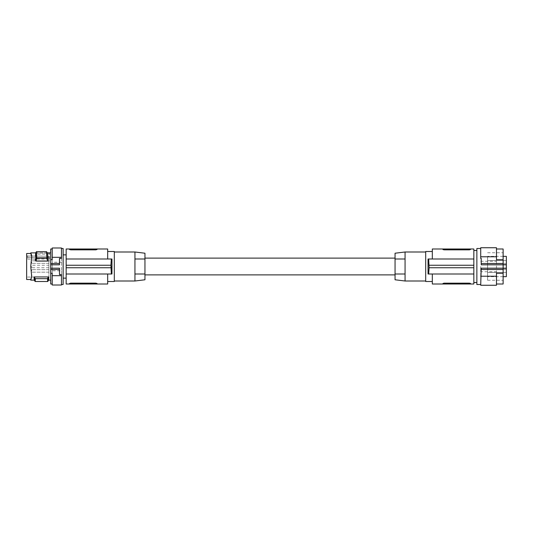 <?xml version="1.0" encoding="UTF-8"?>
<svg xmlns="http://www.w3.org/2000/svg" width="533" height="533" viewBox="0 0 533 533"><rect width="100%" height="100%" fill="white"/><g stroke="black" fill="none" stroke-linecap="round" stroke-linejoin="round"><path stroke-width="0.4" stroke-dasharray="2.67 2" d="M395.053 274.881L395.053 258.119L395.053 274.881M144.949 274.881L144.949 258.119L144.949 274.881M144.949 253.222L144.949 279.778M114.309 266.5L114.309 251.996L114.309 266.5M134.942 251.996L134.942 281.004M114.309 281.504L114.309 251.496M107.686 248.991L107.686 258.998L66.165 258.998L107.686 258.998L107.686 251.496L107.686 258.998L111.963 258.998L111.337 258.998L110.911 267.753L66.165 267.753L110.911 267.753M111.337 274.002L66.165 274.002L111.963 274.002L111.337 274.002L111.017 267.753L66.165 267.753L66.165 274.002L107.686 274.002L107.686 284.009M66.165 248.991L66.165 265.247L111.017 265.247L66.165 265.247L66.165 267.753M69.543 248.991L69.543 249.484L69.543 248.991L97.053 248.991L97.053 249.484L97.053 248.991M70.676 249.837L95.807 249.837L95.807 248.991M66.165 258.998L111.337 258.998M107.686 258.998L111.963 258.998L111.644 266.986M107.686 274.002L111.963 274.002M70.796 284.009L70.796 283.163L95.807 283.163L95.807 284.009L69.543 284.009L69.563 283.463M97.053 284.009L97.053 283.516L97.053 284.009L95.807 284.009M66.165 274.002L66.165 284.009M66.165 258.278L66.165 278.133L66.165 258.278M66.165 265.247L110.911 265.247M63.141 258.278L63.141 278.133L63.141 258.278M63.141 284.509L63.141 248.491M52.214 247.992L52.214 270.771L61.468 270.771L61.468 258.432M59.469 258.432L59.469 264.814M52.214 270.771L52.214 285.008M52.214 259.724L52.214 273.276M50.715 248.991L50.715 284.009M50.715 262.969L50.715 280.131L50.715 262.969M31.547 277.313L30.747 266.5L31.627 274.735L30.767 266.5L31.627 258.265L30.747 266.5L31.654 256.08M31.614 255.547L31.56 255.16M30.747 252.875L30.767 253.495M35.631 253.035L47.377 253.035M49.642 254.148L35.391 254.148L35.105 261.077L49.356 261.077L49.642 254.148L48.849 252.902L48.63 258.205L49.356 261.077M31.634 258.072L31.667 256.859M31.207 253.908L31.547 255.68M31.594 256.047L31.64 257.306M31.64 275.694L31.634 274.928M31.667 276.141L30.747 280.125M31.22 278.493L31.36 278.126M26.65 253.495L26.65 279.505M26.65 273.975L26.65 255.927L26.65 273.975M27.649 256.04L48.909 256.226L27.649 255.933L27.649 259.125L27.649 256.04M48.909 256.226L48.909 276.88L48.909 256.226M48.909 270.924L48.909 269.671L48.909 270.924M48.909 262.076L48.909 263.329L48.909 262.076M48.909 265.247L48.909 267.753L48.909 265.247L31.654 265.247L31.654 267.753L31.654 265.247M31.654 262.076L31.654 263.329L31.654 262.076M31.654 270.924L31.654 269.671L31.654 270.924M48.909 267.753L31.654 267.753M35.391 254.148L36.184 252.902L48.849 252.902M36.184 252.902L35.971 258.205L35.105 261.077M35.971 258.205L48.63 258.205M47.524 278.686C47.69 282.43 47.857 282.43 48.017 278.686L48.843 276.947C48.656 281.164 48.476 281.164 48.29 276.947M34.865 278.686C35.025 282.43 35.191 282.43 35.358 278.686L48.017 278.686M48.843 276.947L34.592 276.947L35.358 278.686M34.592 276.947C34.405 281.164 34.225 281.164 34.039 276.947M61.468 247.992L61.468 262.229L52.214 262.229M61.468 274.568L61.468 262.229M61.468 270.771L61.468 285.008M59.469 268.186L59.469 274.568M134.942 266.5L134.942 274.002L134.942 266.5M144.949 274.002L134.942 274.002L144.949 274.002M134.942 258.998L144.949 258.998L134.942 258.998M395.053 279.778L395.053 253.222M425.694 266.5L425.694 281.004L425.694 266.5M405.06 281.004L405.06 251.996M425.694 251.496L425.694 281.504M432.316 284.009L432.316 274.002L473.837 274.002L432.316 274.002L432.316 281.504L432.316 274.002L428.039 274.002L428.665 274.002L429.092 265.247L473.837 265.247L429.092 265.247M428.665 258.998L473.837 258.998L428.039 258.998L428.665 258.998L428.985 265.247L473.837 265.247L473.837 258.998L432.316 258.998L432.316 248.991M473.837 284.009L473.837 267.753L428.985 267.753L473.837 267.753L473.837 265.247M470.459 283.503L470.459 284.009L442.95 284.009L442.95 283.516L442.95 284.009M469.207 284.009L469.207 283.163L444.202 283.163L444.202 284.009M470.459 283.516L470.459 284.009M473.837 274.002L428.665 274.002M432.316 274.002L428.039 274.002M432.316 258.998L428.039 258.998M442.95 249.504L442.95 248.991L470.459 248.991L470.439 249.537M469.207 248.991L469.207 249.837L444.076 249.837M473.837 258.998L473.837 248.991M470.459 249.484L470.459 248.991M442.95 249.484L442.95 248.991M473.837 266.407L473.837 282.51L473.837 266.407M473.837 267.753L429.092 267.753M476.862 266.407L476.862 282.51L476.862 266.407M476.862 248.491L476.862 284.509M480.713 274.568L480.713 284.509L480.713 266.5L480.713 271.75L496.47 271.75L496.47 285.255M480.713 258.432L480.713 247.745M480.713 285.255L480.713 271.75M481.212 274.568L481.212 268.186M481.212 264.814L481.212 258.432M503.125 256.773L503.125 280.258L503.125 256.773M503.125 284.009L503.125 248.991M487.595 256.773L487.595 280.258L487.595 256.773M503.125 268.252L487.595 268.252L487.595 256.34L487.595 276.66L487.595 268.252L506.35 268.252M506.35 256.34L506.35 276.66M506.35 271.983L506.35 269.418L506.35 271.983M506.35 263.142L506.35 260.577L506.35 263.142M506.35 267.559L506.35 265.001L506.35 267.559M503.125 264.748L506.35 264.748M487.595 271.983L487.595 269.418L487.595 271.983M487.595 263.142L487.595 260.577L487.595 263.142M487.595 267.559L487.595 265.001L487.595 267.559M480.713 261.25L496.47 261.25L496.47 247.745M496.47 273.276L496.47 259.724M496.47 261.25L496.47 271.75M405.06 266.5L405.06 258.998L405.06 266.5M395.053 258.998L405.06 258.998L395.053 258.998M405.06 274.002L395.053 274.002L405.06 274.002M70.796 249.837L70.796 248.991M27.649 257.619L48.909 257.619L27.649 257.619M444.202 249.837L444.202 248.991M35.724 252.869L47.277 252.869M31.627 258.265L31.647 257.872L31.627 258.265M31.627 274.735L31.647 275.128L31.627 274.735M27.649 255.933L26.65 255.927M48.909 259.125L27.649 259.125M48.909 260.83L31.654 260.83L48.909 260.83M48.909 269.671L31.654 269.671L48.909 269.671M487.595 252.742L503.125 252.742M503.125 256.34L487.595 256.34M503.125 276.66L487.595 276.66M506.35 272.423L487.595 272.423L506.35 272.423M506.35 263.582L487.595 263.582L506.35 263.582M506.35 260.577L487.595 260.577L506.35 260.577M506.35 269.418L487.595 269.418L506.35 269.418M506.35 267.999L487.595 267.999M48.909 272.17L31.654 272.17L48.909 272.17M48.909 263.329L31.654 263.329L48.909 263.329M48.909 276.88L26.65 277.073M506.35 265.001L487.595 265.001M487.595 280.258L503.125 280.258"/><path stroke-width="0.8" d="M144.949 274.881L395.053 274.881M144.949 258.119L395.053 258.119M144.949 279.778L144.949 253.222L134.942 251.996L134.942 258.998L144.949 258.998L134.942 258.998L134.942 274.002L144.949 274.002L134.942 274.002L134.942 281.004L144.949 279.778M107.686 251.496L114.309 251.496L114.309 281.504L107.686 281.504M70.423 283.176L69.543 283.516L70.796 283.163L70.796 284.009L66.165 284.009L66.165 274.002L111.963 274.002L111.963 258.998L66.165 258.998L66.165 248.991L69.543 248.991L69.93 249.73M70.796 284.009L97.053 284.009L97.053 283.516L97.053 284.009L107.686 284.009L107.686 274.002M111.337 258.998L110.911 265.247L111.337 274.002M110.911 267.753L66.165 267.753L66.165 265.247L110.911 265.247M95.807 248.991L70.796 248.991L70.796 249.837L69.543 249.484L70.796 249.837L95.807 249.837L97.053 249.484L95.807 249.837L95.807 248.991L97.053 248.991L97.053 249.484L97.053 248.991L107.686 248.991L107.686 258.998M70.796 248.991L69.543 248.991L69.543 249.484M70.796 283.163L95.807 283.163L97.053 283.516L95.807 283.163L95.807 284.009M69.543 283.516L69.543 284.009M66.165 267.753L66.165 274.002M66.165 265.247L66.165 258.998M111.963 274.002L111.644 266.986M61.468 248.491L63.141 248.491L63.141 284.509L61.468 284.509M50.715 263.475L50.715 264.814L59.469 264.814L59.469 258.432L61.468 258.432L61.468 257.299L52.214 257.299L52.214 259.724L50.715 259.724L50.715 263.475L59.469 263.475M50.715 264.814L50.715 273.276L52.214 273.276L52.214 285.008L61.468 285.008L61.468 275.701L52.214 275.701M52.214 257.299L52.214 247.992L61.468 247.992L61.468 257.299M50.715 259.724L50.715 248.991L52.214 248.991M52.214 284.009L50.715 284.009L50.715 273.276M31.654 256.08L31.614 255.547M31.56 255.16L30.747 252.869L31.667 256.859L30.747 266.5L31.667 276.141L30.747 280.131L31.667 276.141M47.777 261.077L36.031 261.077L35.631 253.035L36.424 251.676L36.75 258.205L46.911 258.205L46.584 251.676L47.377 253.035L47.777 261.077L46.911 258.205M31.547 255.68L31.594 256.047M30.747 252.875L31.207 254.488L30.747 252.875L35.724 252.869M31.207 253.908L31.667 256.859M31.634 258.072L31.64 257.306M31.634 274.928L31.64 275.694M30.747 280.125L31.207 278.512L30.747 280.125L34.305 280.131L35.111 281.504L47.77 281.504L48.583 280.111L50.715 280.131M31.48 277.66L31.547 277.313M30.767 279.505L26.65 279.505L26.65 253.495L30.767 253.495M36.031 261.077L36.75 258.205M36.424 251.676L46.584 251.676M48.843 276.947C48.656 281.164 48.476 281.164 48.29 276.947L47.524 278.686C47.69 282.43 47.857 282.43 48.017 278.686M35.358 278.686C35.191 282.43 35.025 282.43 34.865 278.686L47.524 278.686M34.865 278.686L34.039 276.947L48.29 276.947M34.592 276.947C34.405 281.164 34.225 281.164 34.039 276.947M50.715 268.186L59.469 268.186L59.469 274.568L61.468 274.568L61.468 275.701M50.715 269.525L59.469 269.525M395.053 253.222L395.053 279.778L405.06 281.004L405.06 274.002L395.053 274.002L405.06 274.002L405.06 258.998L395.053 258.998L405.06 258.998L405.06 251.996L395.053 253.222M432.316 281.504L425.694 281.504L425.694 251.496L432.316 251.496M469.58 249.824L470.459 249.484L470.459 248.991L470.459 249.484L469.207 249.837L469.207 248.991L473.837 248.991L473.837 258.998L428.039 258.998L428.039 274.002L473.837 274.002L473.837 284.009L470.459 284.009L470.459 283.516L469.207 283.163L443.822 283.176M469.207 248.991L442.95 248.991L442.95 249.484L442.95 248.991L432.316 248.991L432.316 258.998M428.665 274.002L429.092 267.753L428.665 258.998M429.092 265.247L473.837 265.247L473.837 267.753L429.092 267.753M470.459 283.503L470.073 283.27M469.58 283.176L470.459 283.516L470.459 284.009L442.95 284.009L442.95 283.516L444.202 283.163L442.95 283.516L442.95 284.009L432.316 284.009L432.316 274.002M469.207 249.837L444.202 249.837L442.95 249.484L444.202 249.837L444.202 248.991M443.309 249.724L442.95 249.504M473.837 265.247L473.837 258.998M473.837 267.753L473.837 274.002M428.039 258.998L428.039 274.002M480.713 284.509L476.862 284.509L476.862 248.491L480.713 248.491M496.47 256.779L496.47 247.745L480.713 247.745L480.713 256.779L496.47 256.779L496.47 259.724L503.125 259.724L503.125 268.186L481.212 268.186L480.713 285.255L496.47 285.255L496.47 273.276L503.125 273.276L503.125 284.009L496.47 284.009M480.713 256.779L480.713 258.432L481.212 258.432L481.212 264.814L503.125 264.814M503.125 263.475L481.212 263.475M503.125 268.186L503.125 273.276M496.47 248.991L503.125 248.991L503.125 259.724M503.125 276.66L506.35 276.66L506.35 256.34L503.125 256.34M506.35 264.748L503.125 264.748M506.35 268.252L503.125 268.252M480.713 276.221L496.47 276.221M503.125 269.525L481.212 269.525M469.207 284.009L469.207 283.163M444.202 283.163L444.202 284.009M114.309 251.996L134.942 251.996M63.141 278.133L66.165 278.133M47.277 252.869L50.715 252.869M425.694 281.004L405.06 281.004M476.862 250.49L473.837 250.49M63.141 254.867L66.165 254.867M476.862 282.51L473.837 282.51M425.694 251.996L405.06 251.996M114.309 281.004L134.942 281.004"/></g></svg>
